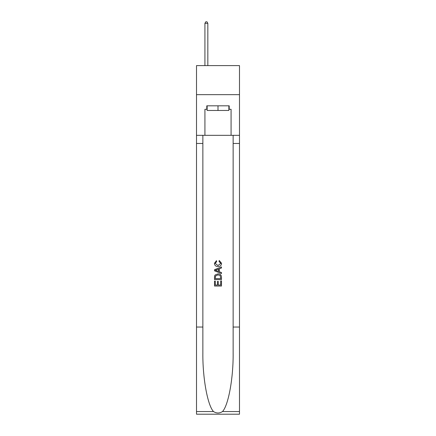 <?xml version="1.0" encoding="UTF-8"?>
<svg xmlns="http://www.w3.org/2000/svg" width="436" height="436" viewBox="0 0 436 436"><rect width="100%" height="100%" fill="white"/><g stroke="black" fill="none" stroke-linecap="round" stroke-linejoin="round"><path stroke-width="0.65" d="M239.495 94.656L239.495 65.607L196.505 65.607L196.505 94.656L239.495 94.656L239.495 135.324L231.075 135.324L231.075 109.294L229.211 109.294L229.211 105.812L206.789 105.812L206.789 109.294L207.138 109.294M228.862 105.812L228.862 110.461L207.138 110.461L207.138 105.812M218 105.812L218 110.461M220.676 280.948L220.676 285.057L218.267 285.057L220.676 285.057L220.676 280.948L221.483 280.948L221.483 286.038L214.512 286.038L214.512 281.122L214.512 286.038M217.46 281.394L217.46 285.057L215.313 285.057L217.46 285.057L217.46 281.394L218.267 281.394L218.267 285.057M215.112 274.974L214.61 275.988L215.112 274.974L217.962 273.884C220.191 273.873 221.363 274.947 221.483 277.105L221.483 279.607L214.512 279.607L214.512 277.22L214.512 279.607M219.254 260.477L219.025 261.458L219.254 260.477L221.57 263.322C221.384 265.464 220.175 266.543 217.946 266.554L217.946 266.554C215.804 266.51 214.626 265.437 214.419 263.344L216.447 260.657L216.659 261.638L215.226 263.388L217.94 265.573L220.769 263.415L219.025 261.458M222.496 411.551L239.495 411.551L239.495 414.2L196.505 414.2L196.505 327.049L202.865 327.049L202.865 352.958C202.555 377.723 207.58 405.393 213.504 411.551C216.501 413.459 219.493 413.459 222.496 411.551C228.42 405.393 233.445 377.723 233.135 352.958L233.135 135.324M214.512 269.71L214.512 270.816L221.483 273.585L214.512 270.816L214.512 269.71L221.483 266.941L214.512 269.71M233.135 327.049L239.495 327.049L239.495 135.324M196.505 327.049L196.505 94.656M202.865 135.324L202.865 327.049M239.495 411.551L239.495 327.049M196.505 135.324L204.925 135.324L204.925 109.294L206.789 109.294M204.925 135.324L231.075 135.324M228.862 109.294L229.211 109.294M221.483 266.941L221.483 267.987L219.335 268.778L219.335 271.748L221.483 272.544L221.483 273.585M216.605 270.74L218.534 271.454L218.534 269.072L215.313 270.266L216.605 270.74M218.534 269.072L218.534 271.454M214.512 277.22L214.61 275.988M220.185 275.536L220.676 278.62L220.185 275.536L217.946 274.865L215.46 276.053L215.313 278.62L220.676 278.62L215.313 278.62M214.512 281.122L215.313 281.122L215.313 285.057M207.83 65.607L207.83 23.31L204.925 23.31L204.925 65.607M204.925 23.31L205.797 21.8L206.964 21.8L207.83 23.31M233.135 143.46L239.495 143.46M202.865 143.46L196.505 143.46M196.505 411.551L213.504 411.551"/></g></svg>
